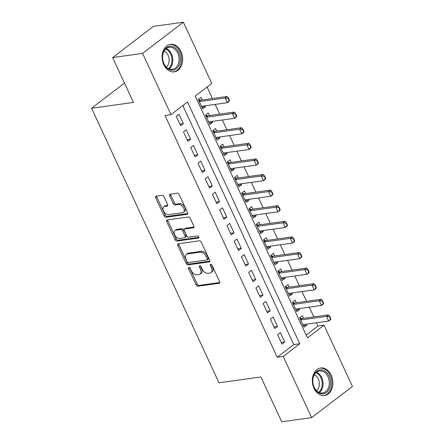 <?xml version="1.0" encoding="UTF-8"?>
<svg xmlns="http://www.w3.org/2000/svg" width="444" height="444" viewBox="0 0 444 444"><rect width="100%" height="100%" fill="white"/><g stroke="black" fill="none" stroke-linecap="round" stroke-linejoin="round"><path stroke-width="0.67" d="M188.861 267.421A1.221 0.766 -127.4 0 0 188.617 267.516A1.221 0.766 -127.4 0 0 188.539 268.603L196.087 284.87A1.748 1.093 -127.4 0 0 197.974 286.241L219.12 283.294A1.748 1.093 -127.4 0 0 219.469 283.15A1.748 1.093 -127.4 0 0 219.586 281.596L212.032 265.329A1.221 0.766 -127.4 0 0 210.711 264.374A1.221 0.766 -127.4 0 0 210.467 264.474A1.221 0.766 -127.4 0 0 210.389 265.556L211.366 267.665A5.594 3.508 -127.4 0 1 211.005 272.633A5.594 3.508 -127.4 0 1 209.879 273.088L208.119 273.332A5.594 3.508 -127.4 0 1 202.087 268.959L201.11 266.85A1.221 0.766 -127.4 0 0 199.789 265.895A1.221 0.766 -127.4 0 0 199.539 265.995A1.221 0.766 -127.4 0 0 199.461 267.083L200.438 269.186A5.594 3.508 -127.4 0 1 200.078 274.153A5.594 3.508 -127.4 0 1 198.956 274.608L197.192 274.858A5.594 3.508 -127.4 0 1 191.159 270.479L190.182 268.376A1.221 0.766 -127.4 0 0 188.861 267.421M189.594 267.654A1.221 0.766 -127.4 0 0 189.638 267.76L197.192 284.032A1.748 1.093 -127.4 0 0 199.079 285.398L219.78 282.512M211.444 264.607A1.221 0.766 -127.4 0 0 211.488 264.713L212.465 266.822L211.366 267.665M200.522 266.134A1.221 0.766 -127.4 0 0 200.566 266.239L201.543 268.343L200.438 269.186M180.974 51.498A13.892 10.206 -97.9 0 1 174.292 71.839A13.892 10.206 -97.9 0 1 163.775 64.657A13.892 10.206 -97.9 0 1 170.457 44.322A13.892 10.206 -97.9 0 1 180.974 51.498M331.218 375.174A13.892 10.206 -97.9 0 1 324.536 395.51A13.892 10.206 -97.9 0 1 314.019 388.328A13.892 10.206 -97.9 0 1 320.696 367.993A13.892 10.206 -97.9 0 1 331.218 375.174M163.969 196.675A1.748 1.093 -127.4 0 0 162.082 195.31L156.149 196.137A1.748 1.093 -127.4 0 0 155.8 196.276A1.748 1.093 -127.4 0 0 155.683 197.83L164.069 215.895A1.748 1.093 -127.4 0 0 165.956 217.266L187.102 214.313A1.748 1.093 -127.4 0 0 187.451 214.174A1.748 1.093 -127.4 0 0 187.568 212.621L179.182 194.555A1.748 1.093 -127.4 0 0 177.295 193.184L170.13 194.183A1.748 1.093 -127.4 0 0 169.774 194.328A1.748 1.093 -127.4 0 0 169.663 195.882L173.254 203.613A1.748 1.093 -127.4 0 0 175.141 204.978L178.693 204.484A4.679 2.93 -127.4 0 1 183.366 207.453A4.679 2.93 -127.4 0 1 183.433 212.293A4.679 2.93 -127.4 0 1 182.495 212.676L168.576 214.619A4.679 2.93 -127.4 0 1 163.897 211.644A4.679 2.93 -127.4 0 1 163.83 206.804A4.679 2.93 -127.4 0 1 164.774 206.427L167.094 206.099A1.748 1.093 -127.4 0 0 167.444 205.961A1.748 1.093 -127.4 0 0 167.554 204.407L163.969 196.675M311.633 417.626L281.712 421.8L260.894 376.956L219.009 382.795L91.575 108.258L133.461 102.42L112.643 57.57L142.563 53.402L183.355 22.2L211.777 83.422L195.238 96.076L307.47 337.851L324.009 325.202L352.425 386.43L311.633 417.626L283.211 356.404L299.75 343.756L187.523 101.976L170.984 114.624L142.563 53.402M170.984 114.624L165.002 115.462L277.228 357.237L283.211 356.404M178.255 243.75A1.748 1.093 -127.4 0 0 177.9 243.895A1.748 1.093 -127.4 0 0 177.789 245.449L186.175 263.514A1.748 1.093 -127.4 0 0 188.062 264.879L209.207 261.932A1.748 1.093 -127.4 0 0 209.557 261.788A1.748 1.093 -127.4 0 0 209.668 260.24L201.282 242.169A1.748 1.093 -127.4 0 0 199.395 240.803L178.255 243.75M175.125 239.704L166.739 221.639A1.748 1.093 -127.4 0 1 166.85 220.085A1.748 1.093 -127.4 0 1 167.199 219.941L188.345 216.994A1.748 1.093 -127.4 0 1 190.232 218.365L193.823 226.096A1.748 1.093 -127.4 0 1 193.706 227.644A1.748 1.093 -127.4 0 1 193.356 227.789L184.782 228.987A1.748 1.093 -127.4 0 0 184.432 229.126A1.748 1.093 -127.4 0 0 184.316 230.68L186.696 235.808A1.748 1.093 -127.4 0 0 188.583 237.174L197.513 235.931A1.221 0.766 -127.4 0 1 198.734 236.708A1.221 0.766 -127.4 0 1 198.751 237.973A1.221 0.766 -127.4 0 1 198.507 238.073L177.006 241.075A1.748 1.093 -127.4 0 1 175.125 239.704L176.224 238.861L167.838 220.796L166.739 221.639M204.962 105.805L205.4 106.749L201.892 107.243M202.248 99.961L201.06 97.391L198.302 99.5L202.647 108.858L205.4 106.749M212.204 121.401L212.643 122.35L209.135 122.838M209.49 115.557L208.297 112.992L205.544 115.101L209.884 124.459L212.643 122.35M219.441 137.002L219.885 137.951L216.378 138.439M216.733 131.158L215.54 128.588L212.781 130.697L217.127 140.054L219.885 137.951M226.684 152.597L227.123 153.546L223.615 154.035M223.97 146.753L222.783 144.189L220.024 146.298L224.37 155.655L227.123 153.546M233.927 168.198L234.365 169.147L230.858 169.636M231.213 162.354L230.02 159.785L227.267 161.894L231.607 171.256L234.365 169.147M241.164 183.799L241.608 184.743L238.095 185.231M238.45 177.95L237.263 175.386L234.504 177.495L238.85 186.852L241.608 184.743M248.407 199.395L248.845 200.344L245.338 200.832M245.693 193.551L244.5 190.981L241.747 193.09L246.093 202.453L248.845 200.344M255.65 214.996L256.088 215.939L252.581 216.428M252.936 209.146L251.742 206.582L248.984 208.691L253.33 218.048L256.088 215.939M262.887 230.591L263.325 231.54L259.818 232.029M260.173 224.747L258.985 222.183L256.227 224.287L260.573 233.649L263.325 231.54M270.13 246.192L270.568 247.136L267.06 247.63M267.416 240.348L266.222 237.779L263.47 239.888L267.81 249.245L270.568 247.136M277.367 261.788L277.811 262.737L274.303 263.225M274.653 255.944L273.465 253.38L270.707 255.489L275.052 264.846L277.811 262.737M284.61 277.389L285.048 278.338L281.54 278.826M281.896 271.545L280.702 268.975L277.95 271.084L282.295 280.442L285.048 278.338M291.852 292.985L292.291 293.934L288.783 294.422M289.138 287.14L287.945 284.576L285.187 286.685L289.532 296.043L292.291 293.934M299.089 308.586L299.528 309.535L296.02 310.023M296.376 302.741L295.188 300.172L292.43 302.281L296.775 311.644L299.528 309.535M277.622 334.748L281.962 344.106L284.721 341.997L280.375 332.639L277.622 334.748M270.379 319.147L274.725 328.505L277.478 326.396L273.138 317.038L270.379 319.147M263.137 303.546L267.482 312.909L270.241 310.8L265.895 301.443L263.137 303.546M255.899 287.951L260.245 297.308L262.998 295.199L258.652 285.842L255.899 287.951M248.657 272.35L253.002 281.712L255.761 279.603L251.415 270.241L248.657 272.35M241.419 256.754L245.76 266.111L248.518 264.002L244.172 254.645L241.419 256.754M234.177 241.153L238.522 250.516L241.275 248.407L236.935 239.044L234.177 241.153M226.934 225.558L231.28 234.915L234.038 232.806L229.692 223.449L226.934 225.558M219.697 209.957L224.037 219.314L226.795 217.21L222.45 207.848L219.697 209.957M212.454 194.361L216.8 203.718L219.558 201.609L215.212 192.252L212.454 194.361M205.211 178.76L209.557 188.117L212.315 186.008L207.97 176.651L205.211 178.76M197.974 163.159L202.32 172.522L205.073 170.413L200.727 161.055L197.974 163.159M190.731 147.563L195.077 156.921L197.835 154.812L193.49 145.454L190.731 147.563M183.494 131.962L187.834 141.325L190.593 139.216L186.247 129.853L183.494 131.962M277.228 357.237L293.767 344.588L182.817 105.572M183.35 123.615L179.01 114.258L176.251 116.367L180.597 125.724L183.35 123.615L179.842 124.104M306.188 335.092L318.021 326.035L316.505 322.766M313.791 316.922L309.263 307.165M306.549 301.321L302.025 291.569M299.312 285.725L294.783 275.968M292.069 270.124L287.54 260.373M284.826 254.529L280.303 244.772M277.589 238.928L273.06 229.176M270.346 223.326L265.817 213.575M263.109 207.731L258.58 197.974M255.866 192.13L251.337 182.379M248.623 176.534L244.1 166.778M241.386 160.933L236.857 151.182M234.143 145.338L229.615 135.581M226.901 129.737L222.377 119.985M219.663 114.136L215.135 104.384M212.421 98.54L207.076 87.018M303.618 318.337L302.425 315.773L299.672 317.882L304.012 327.239L306.771 325.13L306.332 324.187M124.487 83.084L91.575 108.258M112.643 57.57L153.435 26.374L183.355 22.2M318.021 326.035L324.009 325.202M293.767 344.588L299.75 343.756M306.771 325.13L303.263 325.619M284.721 341.997L281.213 342.485M277.478 326.396L273.97 326.889M270.241 310.8L266.733 311.288M262.998 295.199L259.49 295.687M255.761 279.603L252.253 280.092M248.518 264.002L245.01 264.491M241.275 248.407L237.768 248.895M234.038 232.806L230.53 233.294M226.795 217.21L223.288 217.699M219.558 201.609L216.045 202.098M212.315 186.008L208.808 186.502M205.073 170.413L201.565 170.901M197.835 154.812L194.328 155.3M190.593 139.216L187.085 139.705M200.078 274.153L201.182 273.31A5.594 3.508 -127.4 0 0 201.543 268.343M211.005 272.633L212.11 271.789A5.594 3.508 -127.4 0 0 212.465 266.822M178.699 243.689A1.748 1.093 -127.4 0 0 178.893 244.605L187.279 262.67A1.748 1.093 -127.4 0 0 189.161 264.036L209.862 261.15M187.035 261.599A1.221 0.766 -127.4 0 0 188.356 262.559L206.921 259.968A1.221 0.766 -127.4 0 0 207.165 259.868A1.221 0.766 -127.4 0 0 207.243 258.785L206.21 256.565A5.594 3.508 -127.4 0 0 200.177 252.186L187.49 253.957A5.594 3.508 -127.4 0 0 186.369 254.412A5.594 3.508 -127.4 0 0 186.008 259.379L187.035 261.599M207.165 259.868L208.269 259.024A1.221 0.766 -127.4 0 0 208.347 257.942L207.243 258.785M186.369 254.412L187.468 253.568A5.594 3.508 -127.4 0 1 188.595 253.113L201.282 251.343A5.594 3.508 -127.4 0 1 207.315 255.722L208.347 257.942M167.643 219.88A1.748 1.093 -127.4 0 0 167.838 220.796M194.017 227.006L185.886 228.144A1.748 1.093 -127.4 0 0 185.531 228.283L184.432 229.126M198.962 237.324L178.111 240.232L177.006 241.075M175.885 230.225A4.679 2.93 -127.4 0 0 174.942 230.608A4.679 2.93 -127.4 0 0 175.008 235.448A4.679 2.93 -127.4 0 0 179.687 238.417L184.587 237.734A1.748 1.093 -127.4 0 0 184.943 237.59A1.748 1.093 -127.4 0 0 185.054 236.036L182.673 230.908A1.748 1.093 -127.4 0 0 180.786 229.542L175.885 230.225L176.984 229.382A4.679 2.93 -127.4 0 0 176.046 229.764L174.942 230.608M184.943 237.59L186.042 236.746A1.748 1.093 -127.4 0 0 186.158 235.192L185.054 236.036M176.984 229.382L181.89 228.699A1.748 1.093 -127.4 0 1 183.777 230.064L186.158 235.192M176.224 238.861A1.748 1.093 -127.4 0 0 178.111 240.232M163.83 206.804L164.935 205.961A4.679 2.93 -127.4 0 1 165.873 205.583L167.749 205.322M183.433 212.293L184.538 211.449A4.679 2.93 -127.4 0 0 184.471 206.61A4.679 2.93 -127.4 0 0 179.798 203.641L178.693 204.484M170.574 194.122A1.748 1.093 -127.4 0 0 170.768 195.038L174.359 202.769A1.748 1.093 -127.4 0 0 176.24 204.135L179.798 203.641M156.593 196.07A1.748 1.093 -127.4 0 0 156.788 196.986L165.174 215.051A1.748 1.093 -127.4 0 0 167.061 216.422L187.762 213.536M330.858 318.792L329.77 316.455L329.442 316.705L330.525 319.047L330.858 318.792L330.669 319.547L328.688 321.068L326.512 316.389L328.499 314.868L302.17 318.542A1.782 1.116 52.6 0 1 301.77 318.52L299.75 318.054M329.442 316.705L326.512 316.389L300.649 319.991M302.825 324.675L328.688 321.068L330.525 319.047M329.77 316.455L328.499 314.868M329.104 376.19A12.021 8.83 -97.9 0 1 326.545 392.413A12.021 8.83 -97.9 0 1 314.219 387.573A12.021 8.83 -97.9 0 1 316.772 371.356A12.021 8.83 -97.9 0 1 329.104 376.19M314.169 387.235A11.133 8.175 82.1 0 0 322.599 392.99A11.133 8.175 82.1 0 0 327.95 376.695A11.133 8.175 82.1 0 0 319.525 370.94A11.133 8.175 82.1 0 0 314.169 387.235M314.341 374.797A8.763 6.438 -97.9 0 1 318.315 378.954A8.763 6.438 -97.9 0 1 316.561 390.698M323.565 395.554L323.382 395.582A13.803 10.14 82.1 0 0 323.565 395.554A13.803 10.14 82.1 0 0 330.203 375.346A13.803 10.14 82.1 0 0 319.752 368.215A13.803 10.14 82.1 0 0 319.552 368.243M179.37 64.485A12.021 8.83 -97.9 0 1 167.416 68.404A12.021 8.83 -97.9 0 1 163.464 51.937A12.021 8.83 -97.9 0 1 175.419 48.019A12.021 8.83 -97.9 0 1 179.37 64.485M163.453 52.486A11.133 8.175 82.1 0 0 164.236 64.186A11.133 8.175 82.1 0 0 172.355 69.32A11.133 8.175 82.1 0 0 178.183 64.103A11.133 8.175 82.1 0 0 177.4 52.403A11.133 8.175 82.1 0 0 169.281 47.269A11.133 8.175 82.1 0 0 163.453 52.486M164.097 51.127A8.763 6.438 -97.9 0 1 168.443 64.008A8.763 6.438 -97.9 0 1 166.317 67.027M173.321 71.884L173.138 71.911A13.803 10.14 82.1 0 0 173.321 71.884A13.803 10.14 82.1 0 0 180.547 65.412A13.803 10.14 82.1 0 0 179.576 50.905A13.803 10.14 82.1 0 0 169.508 44.539A13.803 10.14 82.1 0 0 169.308 44.572M323.615 303.197L322.533 300.854L322.2 301.11L323.288 303.446L323.615 303.197L323.432 303.951L321.445 305.466L319.275 300.788L321.256 299.273L294.927 302.941A1.782 1.116 52.6 0 1 294.533 302.919L292.507 302.453M322.2 301.11L319.275 300.788L293.412 304.395M295.582 309.074L321.445 305.466L323.288 303.446M322.533 300.854L321.256 299.273M316.378 287.595L315.29 285.259L314.957 285.509L316.045 287.851L316.378 287.595L316.189 288.35L314.208 289.871L312.032 285.192L314.019 283.672L287.69 287.346A1.782 1.116 52.6 0 1 287.29 287.318L285.27 286.852M314.957 285.509L312.032 285.192L286.169 288.794M288.345 293.478L314.208 289.871L316.045 287.851M315.29 285.259L314.019 283.672M309.135 272L308.047 269.658L307.72 269.913L308.802 272.25L309.135 272L308.952 272.755L306.965 274.27L304.795 269.591L306.776 268.076L280.447 271.745A1.782 1.116 52.6 0 1 280.053 271.722L278.027 271.256M307.72 269.913L304.795 269.591L278.932 273.199M281.102 277.877L306.965 274.27L308.802 272.25M308.047 269.658L306.776 268.076M301.892 256.399L300.81 254.062L300.477 254.312L301.565 256.654L301.892 256.399L301.709 257.154L299.722 258.674L297.552 253.99L299.539 252.475L273.204 256.144A1.782 1.116 52.6 0 1 272.81 256.121L270.79 255.655M300.477 254.312L297.552 253.99L271.689 257.598M273.859 262.276L299.722 258.674L301.565 256.654M300.81 254.062L299.539 252.475M294.655 240.803L293.567 238.461L293.234 238.717L294.322 241.053L294.655 240.803L294.466 241.558L292.485 243.073L290.309 238.395L292.296 236.874L265.967 240.548A1.782 1.116 52.6 0 1 265.567 240.526L263.547 240.06M293.234 238.717L290.309 238.395L264.446 242.002M266.622 246.681L292.485 243.073L294.322 241.053M293.567 238.461L292.296 236.874M287.412 225.202L286.325 222.866L285.997 223.116L287.085 225.458L287.412 225.202L287.229 225.957L285.242 227.478L283.072 222.794L285.054 221.279L258.724 224.947A1.782 1.116 52.6 0 1 258.33 224.925L256.305 224.459M285.997 223.116L283.072 222.794L257.209 226.401M259.379 231.08L285.242 227.478L287.085 225.458M286.325 222.866L285.054 221.279M280.175 209.607L279.087 207.265L278.754 207.52L279.842 209.857L280.175 209.607L279.986 210.356L278 211.877L275.829 207.198L277.816 205.677L251.487 209.352A1.782 1.116 52.6 0 1 251.088 209.329L249.067 208.863M278.754 207.52L275.829 207.198L249.966 210.806M252.137 215.484L278 211.877L279.842 209.857M279.087 207.265L277.816 205.677M272.932 194.006L271.845 191.664L271.517 191.919L272.599 194.261L272.932 194.006L272.744 194.761L270.762 196.276L268.587 191.597L270.574 190.082L244.244 193.751A1.782 1.116 52.6 0 1 243.85 193.728L241.825 193.262M271.517 191.919L268.587 191.597L242.724 195.205M244.899 199.883L270.762 196.276L272.599 194.261M271.845 191.664L270.574 190.082M265.69 178.405L264.607 176.068L264.274 176.318L265.362 178.66L265.69 178.405L265.506 179.16L263.52 180.68L261.35 176.002L263.331 174.481L237.002 178.155A1.782 1.116 52.6 0 1 236.608 178.133L234.582 177.667M264.274 176.318L261.35 176.002L235.487 179.604M237.657 184.288L263.52 180.68L265.362 178.66M264.607 176.068L263.331 174.481M258.452 162.809L257.365 160.467L257.032 160.722L258.119 163.059L258.452 162.809L258.264 163.564L256.282 165.079L254.107 160.401L256.094 158.885L229.764 162.554A1.782 1.116 52.6 0 1 229.365 162.532L227.345 162.066M257.032 160.722L254.107 160.401L228.244 164.008M230.419 168.687L256.282 165.079L258.119 163.059M257.365 160.467L256.094 158.885M251.21 147.208L250.122 144.872L249.794 145.121L250.877 147.464L251.21 147.208L251.027 147.963L249.04 149.484L246.87 144.805L248.851 143.284L222.522 146.958A1.782 1.116 52.6 0 1 222.128 146.931L220.102 146.464M249.794 145.121L246.87 144.805L221.007 148.407M223.177 153.091L249.04 149.484L250.877 147.464M250.122 144.872L248.851 143.284M243.967 131.613L242.885 129.271L242.552 129.526L243.639 131.862L243.967 131.613L243.784 132.368L241.797 133.883L239.627 129.204L241.614 127.689L215.285 131.357A1.782 1.116 52.6 0 1 214.885 131.335L212.865 130.869M242.552 129.526L239.627 129.204L213.764 132.812M215.934 137.49L241.797 133.883L243.639 131.862M242.885 129.271L241.614 127.689M236.73 116.012L235.642 113.675L235.314 113.925L236.397 116.267L236.73 116.012L236.541 116.766L234.56 118.287L232.384 113.603L234.371 112.088L208.042 115.756A1.782 1.116 52.6 0 1 207.642 115.734L205.622 115.268M235.314 113.925L232.384 113.603L206.521 117.21M208.697 121.889L234.56 118.287L236.397 116.267M235.642 113.675L234.371 112.088M229.487 100.416L228.405 98.074L228.072 98.329L229.16 100.666L229.487 100.416L229.304 101.171L227.317 102.686L225.147 98.007L227.128 96.487L200.799 100.161A1.782 1.116 52.6 0 1 200.405 100.139L198.379 99.672M228.072 98.329L225.147 98.007L199.284 101.615M201.454 106.294L227.317 102.686L229.16 100.666M228.405 98.074L227.128 96.487M189.638 267.76L188.539 268.603M211.488 264.713L210.389 265.556M200.566 266.239L199.461 267.083M219.702 282.845L219.12 283.294M199.079 285.398L197.974 286.241M197.192 284.032L196.087 284.87M209.784 261.488L209.207 261.932M189.161 264.036L188.062 264.879M187.279 262.67L186.175 263.514M178.893 244.605L177.789 245.449M207.315 255.722L206.21 256.565M201.282 251.343L200.177 252.186M188.595 253.113L187.49 253.957M193.939 227.345L193.356 227.789M185.886 228.144L184.782 228.987M198.912 237.762L198.507 238.073M183.777 230.064L182.673 230.908M181.89 228.699L180.786 229.542M167.671 205.655L167.094 206.099M165.873 205.583L164.774 206.427M176.24 204.135L175.141 204.978M174.359 202.769L173.254 203.613M170.768 195.038L169.663 195.882M187.684 213.869L187.102 214.313M167.061 216.422L165.956 217.266M165.174 215.051L164.069 215.895M156.788 196.986L155.683 197.83M301.77 318.52L300.438 319.536M302.17 318.542L300.549 319.78M316.522 372.227A11.133 8.175 -97.9 0 1 321.717 377.567A11.133 8.175 -97.9 0 1 319.364 392.574M318.703 392.274A10.767 7.909 82.1 0 0 320.895 377.822A10.767 7.909 82.1 0 0 315.973 372.694M166.284 48.557A11.133 8.175 -97.9 0 1 171.945 64.974A11.133 8.175 -97.9 0 1 169.12 68.903M168.459 68.604A10.767 7.909 82.1 0 0 171.112 64.863A10.767 7.909 82.1 0 0 165.729 49.023M294.533 302.919L293.201 303.94M294.927 302.941L293.312 304.179M287.29 287.318L285.958 288.339M287.69 287.346L286.069 288.583M280.053 271.722L278.715 272.744M280.447 271.745L278.832 272.982M272.81 256.121L271.478 257.143M273.204 256.144L271.589 257.381M265.567 240.526L264.236 241.547M265.967 240.548L264.347 241.786M258.33 224.925L256.998 225.946M258.724 224.947L257.109 226.185M251.088 209.329L249.756 210.345M251.487 209.352L249.867 210.589M243.85 193.728L242.513 194.75M244.244 193.751L242.624 194.988M236.608 178.133L235.276 179.148M237.002 178.155L235.387 179.393M229.365 162.532L228.033 163.553M229.764 162.554L228.144 163.792M222.128 146.931L220.79 147.952M222.522 146.958L220.907 148.196M214.885 131.335L213.553 132.356M215.285 131.357L213.664 132.595M207.642 115.734L206.31 116.755M208.042 115.756L206.421 116.994M200.405 100.139L199.073 101.16M200.799 100.161L199.184 101.398"/></g></svg>
